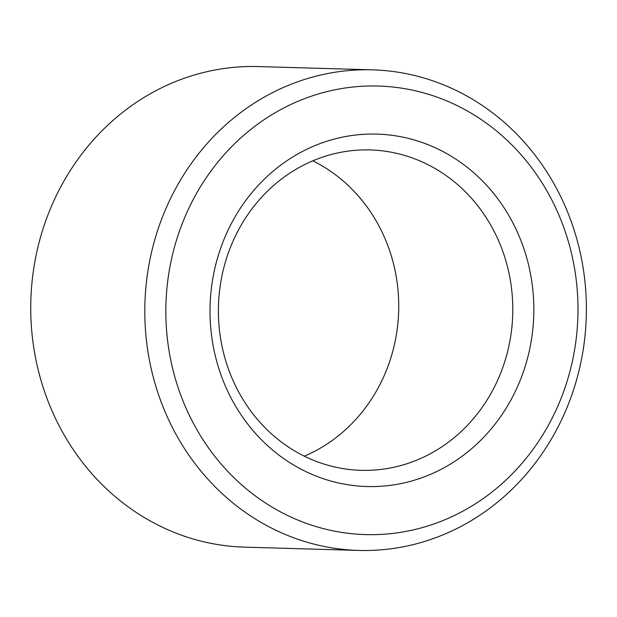 <?xml version="1.0" encoding="UTF-8"?>
<svg xmlns="http://www.w3.org/2000/svg" width="617" height="617" viewBox="0 0 617 617"><rect width="100%" height="100%" fill="white"/><g stroke="black" fill="none" stroke-linecap="round" stroke-linejoin="round"><path stroke-width="0.93" d="M374.82 150.162A160.258 147.185 91.6 0 0 370.2 149.946A160.258 147.185 91.6 0 0 218.464 305.909A160.258 147.185 91.6 0 0 360.991 470.331A160.258 147.185 91.6 0 0 512.634 316.883A160.258 147.185 91.6 0 0 374.82 150.162M304.32 456.171A160.258 147.185 91.6 0 0 398.667 311.091A160.258 147.185 91.6 0 0 312.811 160.829M382.077 134.344A176.285 161.909 91.6 0 0 226.909 389.489A176.285 161.909 91.6 0 0 506.812 407.127A176.285 161.909 91.6 0 0 382.077 134.344M384.846 86.349A224.364 206.063 91.6 0 0 187.352 411.084A224.364 206.063 91.6 0 0 543.592 433.535A224.364 206.063 91.6 0 0 384.846 86.349M379.432 70.168A240.383 220.786 91.6 0 0 372.506 69.852A240.383 220.786 91.6 0 0 144.902 303.795A240.383 220.786 91.6 0 0 358.685 550.426A240.383 220.786 91.6 0 0 586.15 320.254A240.383 220.786 91.6 0 0 379.432 70.168M372.506 69.852L258.446 66.574A240.383 220.786 91.6 0 0 30.85 300.518A240.383 220.786 91.6 0 0 244.633 547.148L358.685 550.426"/></g></svg>
